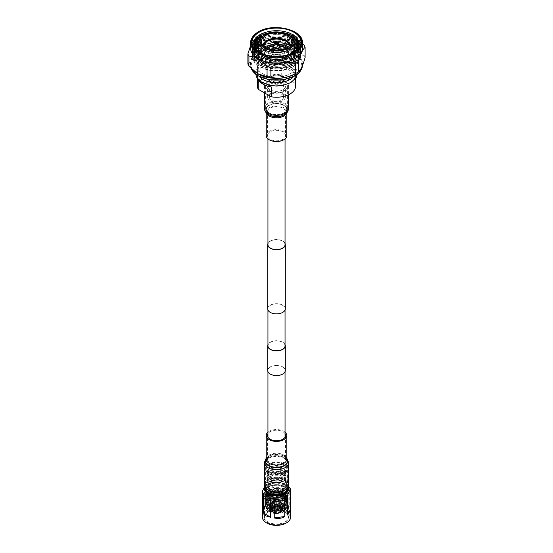 <?xml version="1.0" encoding="UTF-8"?>
<svg xmlns="http://www.w3.org/2000/svg" width="553" height="553" viewBox="0 0 553 553"><rect width="100%" height="100%" fill="white"/><g stroke="black" fill="none" stroke-linecap="round" stroke-linejoin="round"><path stroke-width="0.41" stroke-dasharray="2.77 2.07" d="M270.452 373.98A8.551 4.936 0 0 0 279.77 375.052A8.551 4.936 0 0 0 285.051 370.489A8.551 4.936 0 0 0 282.548 366.992A8.551 4.936 0 0 0 273.23 365.927A8.551 4.936 0 0 0 267.949 370.489A8.551 4.936 0 0 0 270.452 373.98M270.452 477.612A8.551 4.936 0 0 0 279.77 478.684A8.551 4.936 0 0 0 285.051 474.121A8.551 4.936 0 0 0 282.548 470.631A8.551 4.936 0 0 0 273.23 469.559A8.551 4.936 0 0 0 267.949 474.121A8.551 4.936 0 0 0 270.452 477.612M285.3 370.489A8.8 5.081 0 0 0 282.721 366.895A8.8 5.081 0 0 0 273.134 365.789A8.8 5.081 0 0 0 267.7 370.489M285.051 344.609A8.8 5.081 0 0 0 282.721 342.217A8.8 5.081 0 0 0 274.122 340.918A8.8 5.081 0 0 0 267.949 344.609M270.452 312.293A8.551 4.936 0 0 0 279.77 313.357A8.551 4.936 0 0 0 285.051 308.795A8.551 4.936 0 0 0 282.548 305.304A8.551 4.936 0 0 0 273.23 304.233A8.551 4.936 0 0 0 267.949 308.795A8.551 4.936 0 0 0 270.452 312.293M285.051 345.812A8.551 4.936 0 0 0 282.548 342.321A8.551 4.936 0 0 0 273.23 341.249A8.551 4.936 0 0 0 267.949 345.812M285.051 243.444A8.8 5.081 0 0 0 282.721 241.046A8.8 5.081 0 0 0 274.122 239.746A8.8 5.081 0 0 0 267.949 243.444M285.3 308.795A8.8 5.081 0 0 0 282.721 305.208A8.8 5.081 0 0 0 273.134 304.102A8.8 5.081 0 0 0 267.7 308.795M270.452 82.812A8.551 4.936 0 0 0 279.77 83.876A8.551 4.936 0 0 0 285.051 79.321A8.551 4.936 0 0 0 282.548 75.823A8.551 4.936 0 0 0 273.23 74.759A8.551 4.936 0 0 0 267.949 79.321A8.551 4.936 0 0 0 270.452 82.812M285.051 244.64A8.551 4.936 0 0 0 282.548 241.149A8.551 4.936 0 0 0 273.23 240.078A8.551 4.936 0 0 0 267.949 244.64M285.051 433.739A9.069 5.233 0 0 0 280.468 430.773A9.069 5.233 0 0 0 267.949 433.739M281.263 479.181A10.88 6.283 0 0 0 265.62 484.829A10.88 6.283 0 0 0 271.737 490.476A10.88 6.283 0 0 0 287.38 484.829A10.88 6.283 0 0 0 281.263 479.181M285.051 432.19A10.272 5.931 0 0 0 280.993 430.144A10.272 5.931 0 0 0 267.949 432.19M288.59 484.829A12.09 6.982 0 0 0 281.788 478.552A12.09 6.982 0 0 0 264.41 484.829M283.82 490.255A10.348 5.979 180 0 1 286.848 494.479A10.348 5.979 180 0 1 280.461 500.002A10.348 5.979 180 0 1 269.18 498.709A10.348 5.979 180 0 1 266.152 494.479A10.348 5.979 180 0 1 272.539 488.963A10.348 5.979 180 0 1 283.82 490.255M269.18 498.944A10.348 5.979 0 0 0 280.461 500.237A10.348 5.979 0 0 0 286.848 494.721A10.348 5.979 0 0 0 283.82 490.49A10.348 5.979 0 0 0 272.539 489.198A10.348 5.979 0 0 0 266.152 494.721A10.348 5.979 0 0 0 269.18 498.944M270.493 498.184A8.495 4.908 0 0 0 282.507 498.184A8.495 4.908 0 0 0 282.507 491.251A8.495 4.908 0 0 0 270.493 491.251A8.495 4.908 0 0 0 270.493 498.184M283.509 493.601A7.542 4.355 180 0 1 280.648 498.854A7.542 4.355 180 0 1 271.164 498.294A7.542 4.355 180 0 1 269.491 496.822A7.542 4.355 180 0 1 272.353 491.576A7.542 4.355 180 0 1 281.836 492.135A7.542 4.355 180 0 1 283.509 493.601M269.65 498.723A7.376 4.258 0 0 0 271.281 500.161A7.376 4.258 0 0 0 279.32 501.08A7.376 4.258 0 0 0 283.876 497.147A7.376 4.258 0 0 0 283.35 495.571A7.376 4.258 0 0 0 281.719 494.133A7.376 4.258 0 0 0 273.68 493.214A7.376 4.258 0 0 0 269.124 497.147A7.376 4.258 0 0 0 269.65 498.723M281.719 494.23A7.376 4.258 0 0 0 273.68 493.311A7.376 4.258 0 0 0 269.124 497.244A7.376 4.258 0 0 0 271.281 500.258A7.376 4.258 0 0 0 279.32 501.177A7.376 4.258 0 0 0 283.876 497.244A7.376 4.258 0 0 0 281.719 494.23M270.528 500.693A8.447 4.88 0 0 0 279.735 501.751A8.447 4.88 0 0 0 284.947 497.244A8.447 4.88 0 0 0 282.472 493.794A8.447 4.88 0 0 0 273.265 492.737A8.447 4.88 0 0 0 268.053 497.244A8.447 4.88 0 0 0 270.528 500.693M270.528 510.405A8.447 4.88 0 0 0 279.735 511.463A8.447 4.88 0 0 0 284.947 506.956A8.447 4.88 0 0 0 282.472 503.507A8.447 4.88 0 0 0 273.265 502.456A8.447 4.88 0 0 0 268.053 506.956A8.447 4.88 0 0 0 270.528 510.405M271.62 509.776A6.899 3.982 0 0 0 279.141 510.64A6.899 3.982 0 0 0 283.399 506.956A6.899 3.982 0 0 0 281.38 504.142A6.899 3.982 0 0 0 273.859 503.278A6.899 3.982 0 0 0 269.601 506.956A6.899 3.982 0 0 0 271.62 509.776M281.38 502.594A6.899 3.982 180 0 1 283.399 505.414A6.899 3.982 180 0 1 279.141 509.092A6.899 3.982 180 0 1 271.62 508.228A6.899 3.982 180 0 1 269.601 505.414A6.899 3.982 180 0 1 273.859 501.73A6.899 3.982 180 0 1 281.38 502.594M280.295 502.947A5.71 3.297 180 0 1 280.717 503.189L281.221 502.898A6.422 3.712 180 0 1 282.915 505.214L282.203 505.221A5.71 3.297 180 0 1 282.21 505.414A5.71 3.297 180 0 1 282.203 505.56L282.922 505.56A6.422 3.712 180 0 1 281.277 507.889L280.765 507.606A5.71 3.297 180 0 1 280.35 507.848L280.855 508.138A6.422 3.712 180 0 1 276.839 509.113L276.832 508.705A5.71 3.297 180 0 1 276.237 508.705L276.244 509.119A6.422 3.712 180 0 1 272.2 508.166L272.705 507.875A5.71 3.297 180 0 1 272.283 507.633L271.779 507.93A6.422 3.712 180 0 1 270.085 505.608L270.797 505.601A5.71 3.297 180 0 1 270.79 505.414A5.71 3.297 180 0 1 270.797 505.262L270.078 505.262A6.422 3.712 180 0 1 271.723 502.933L272.235 503.223A5.71 3.297 180 0 1 272.65 502.974L272.145 502.684A6.422 3.712 180 0 1 276.161 501.709L276.168 502.117A5.71 3.297 180 0 1 276.763 502.117L276.756 501.702A6.422 3.712 180 0 1 280.8 502.656L280.295 502.947L280.295 507.212A5.71 3.297 0 0 0 277.419 506.424A5.71 3.297 180 0 0 276.763 506.382L276.763 502.117M281.221 502.898L281.055 507.454L280.717 503.189M282.203 505.221L282.438 509.679A5.952 3.436 180 0 0 280.883 507.55L280.717 507.454A5.71 3.297 180 0 1 282.203 509.486L282.68 509.679L283.053 508.504L282.915 505.214M282.922 505.56L282.68 510.025L282.203 509.831L282.203 505.56M282.203 509.831A5.71 3.297 180 0 1 280.765 511.871L281.214 512.209L283.053 508.843A6.56 3.788 180 0 1 281.373 511.235L281.277 507.889M280.765 507.606L280.765 511.871M280.855 508.138L280.952 511.477L280.516 512.403L280.35 507.848M280.35 512.113A5.71 3.297 180 0 1 276.832 512.97L276.839 509.113M276.832 508.705L276.832 512.97M276.244 509.119L276.237 508.705M276.237 512.97A5.71 3.297 180 0 1 275.581 512.935A5.71 3.297 0 0 1 272.705 512.14L272.297 512.507L274.44 513.239A6.187 3.574 180 0 1 272.373 512.534L272.2 508.166M277.419 507.004A5.71 3.297 180 0 1 282.21 510.26A5.71 3.297 180 0 1 275.581 513.516A5.71 3.297 180 0 1 270.79 510.26A5.71 3.297 180 0 1 277.419 507.004M276.756 501.702L276.763 506.444A5.952 3.436 180 0 1 280.461 507.308L280.8 502.656M276.756 504.751A6.422 3.712 180 0 1 280.8 505.698M270.797 505.601L270.562 510.066L269.947 508.891L270.085 505.608M270.078 505.262L270.32 509.721L270.797 509.527L270.797 505.262M272.235 503.223L272.062 507.585A5.952 3.436 180 0 0 270.555 509.721L270.797 509.527A5.71 3.297 180 0 1 272.235 507.488L271.627 506.161L271.723 502.933M272.145 502.684L272.311 507.246L272.65 502.974M276.168 502.117L276.161 506.444A5.952 3.436 180 0 0 272.484 507.343L272.65 507.246A5.71 3.297 180 0 1 276.168 506.389L276.161 501.709M272.705 507.875L272.705 512.14M271.779 507.93L271.682 511.269L272.117 512.196L272.283 507.633M272.283 511.898A5.71 3.297 180 0 1 270.797 509.873M272.145 505.732A6.422 3.712 180 0 1 276.161 504.751M270.078 508.304A6.422 3.712 180 0 1 270.403 507.281A6.422 3.712 180 0 1 271.723 505.974M270.403 507.281L270.279 507.495A6.56 3.788 180 0 0 269.947 508.553L270.279 507.495A6.56 3.788 180 0 1 271.627 506.161M270.32 510.066A6.187 3.574 180 0 0 271.945 512.292L269.947 508.891A6.56 3.788 180 0 0 271.682 511.269M271.779 510.972A6.422 3.712 180 0 1 270.085 508.649M276.244 512.161A6.422 3.712 180 0 1 272.2 511.214M280.855 511.179A6.422 3.712 180 0 1 276.839 512.161M278.56 513.239L280.689 512.5A6.187 3.574 180 0 1 278.56 513.239A6.187 3.574 180 0 1 276.839 513.44M282.68 510.025A6.187 3.574 180 0 1 281.104 512.258L281.373 511.235M282.922 508.601A6.422 3.712 180 0 1 281.277 510.937M281.221 505.94A6.422 3.712 180 0 1 282.597 507.281L283.053 508.504A6.56 3.788 180 0 0 282.721 507.495A6.56 3.788 180 0 0 281.318 506.126M282.597 507.281A6.422 3.712 180 0 1 282.915 508.262M277.171 507.889A4.161 2.406 180 0 1 280.661 510.26A4.161 2.406 180 0 1 275.829 512.631A4.161 2.406 180 0 1 272.339 510.26A4.161 2.406 180 0 1 277.171 507.889M276.756 506.306A6.187 3.574 180 0 1 280.627 507.212M272.311 507.246A6.187 3.574 180 0 1 276.161 506.306M270.32 509.721A6.187 3.574 180 0 1 271.896 507.488M276.244 513.44A6.187 3.574 180 0 1 274.44 513.239M281.055 507.454A6.187 3.574 180 0 1 282.68 509.679M277.171 503.126A4.161 2.406 180 0 1 280.661 505.504A4.161 2.406 180 0 1 275.829 507.875A4.161 2.406 180 0 1 272.339 505.504A4.161 2.406 180 0 1 277.171 503.126M276.825 504.35A2.025 1.168 180 0 1 278.525 505.504A2.025 1.168 180 0 1 276.175 506.652A2.025 1.168 180 0 1 274.475 505.504A2.025 1.168 180 0 1 276.825 504.35M276.825 504.26A2.025 1.168 180 0 1 278.525 505.414A2.025 1.168 180 0 1 276.175 506.562A2.025 1.168 180 0 1 274.475 505.414A2.025 1.168 180 0 1 276.825 504.26M277.281 504.93A1.141 0.657 180 0 1 277.641 505.414A1.141 0.657 180 0 1 276.956 506.016A1.141 0.657 180 0 1 275.719 505.891A1.141 0.657 180 0 1 275.359 505.414A1.141 0.657 180 0 1 276.044 504.806A1.141 0.657 180 0 1 277.281 504.93M276.88 509.437L277.012 509.804L275.988 509.804L276.88 509.437M284.297 490.241A10.707 6.18 180 0 1 287.207 494.479A10.707 6.18 180 0 1 280.447 500.23A10.707 6.18 180 0 1 268.703 498.716A10.707 6.18 180 0 1 265.793 494.479A10.707 6.18 180 0 1 272.553 488.734A10.707 6.18 180 0 1 284.297 490.241M284.297 490.283A10.707 6.18 180 0 1 287.207 494.52A10.707 6.18 180 0 1 280.447 500.271A10.707 6.18 180 0 1 268.703 498.765A10.707 6.18 180 0 1 265.793 494.52A10.707 6.18 180 0 1 272.553 488.776A10.707 6.18 180 0 1 284.297 490.283M285.597 489.578A12.491 7.21 180 0 1 288.991 494.52A12.491 7.21 180 0 1 281.111 501.225A12.491 7.21 180 0 1 267.403 499.47A12.491 7.21 180 0 1 264.009 494.52A12.491 7.21 180 0 1 271.889 487.822A12.491 7.21 180 0 1 285.597 489.578M285.597 491.907A12.491 7.21 180 0 1 288.991 496.857A12.491 7.21 180 0 1 285.334 501.958A12.491 7.21 180 0 1 267.666 501.958A12.491 7.21 180 0 1 267.403 501.799A12.491 7.21 180 0 1 264.009 496.857A12.491 7.21 180 0 1 271.889 490.152A12.491 7.21 180 0 1 285.597 491.907M284.512 493.711A11.005 6.353 180 0 1 287.505 498.066A11.005 6.353 180 0 1 284.283 502.559A11.005 6.353 180 0 1 268.717 502.559A11.005 6.353 180 0 1 268.488 502.428A11.005 6.353 180 0 1 265.495 498.066A11.005 6.353 180 0 1 272.442 492.163A11.005 6.353 180 0 1 284.512 493.711M284.512 493.877A11.005 6.353 180 0 1 287.505 498.232A11.005 6.353 180 0 1 280.558 504.142A11.005 6.353 180 0 1 268.488 502.594A11.005 6.353 180 0 1 265.495 498.232A11.005 6.353 180 0 1 272.442 492.329A11.005 6.353 180 0 1 284.512 493.877M284.989 493.926A11.661 6.733 180 0 1 284.491 503.444A11.661 6.733 180 0 1 268.011 503.161A11.661 6.733 180 0 1 268.509 493.642A11.661 6.733 180 0 1 284.989 493.926M268.488 503.209A11.005 6.353 0 0 0 280.558 504.758A11.005 6.353 0 0 0 287.505 498.854A11.005 6.353 0 0 0 284.512 494.493A11.005 6.353 0 0 0 272.442 492.944A11.005 6.353 0 0 0 265.495 498.854A11.005 6.353 0 0 0 268.488 503.209M284.512 495.239A11.005 6.353 180 0 1 287.505 499.594A11.005 6.353 180 0 1 280.558 505.504A11.005 6.353 180 0 1 268.488 503.949A11.005 6.353 180 0 1 265.495 499.594A11.005 6.353 180 0 1 272.442 493.691A11.005 6.353 180 0 1 284.512 495.239M284.989 495.288A11.661 6.733 180 0 1 284.491 504.806A11.661 6.733 180 0 1 268.011 504.516A11.661 6.733 180 0 1 268.509 495.004A11.661 6.733 180 0 1 284.989 495.288M268.488 504.571A11.005 6.353 0 0 0 280.558 506.119A11.005 6.353 0 0 0 287.505 500.209A11.005 6.353 0 0 0 284.512 495.854A11.005 6.353 0 0 0 272.442 494.306A11.005 6.353 0 0 0 265.495 500.209A11.005 6.353 0 0 0 268.488 504.571M284.512 496.601A11.005 6.353 180 0 1 287.505 500.956A11.005 6.353 180 0 1 280.558 506.859A11.005 6.353 180 0 1 268.488 505.311A11.005 6.353 180 0 1 265.495 500.956A11.005 6.353 180 0 1 272.442 495.046A11.005 6.353 180 0 1 284.512 496.601M284.989 496.649A11.661 6.733 180 0 1 284.491 506.161A11.661 6.733 180 0 1 268.011 505.877A11.661 6.733 180 0 1 268.509 496.366A11.661 6.733 180 0 1 284.989 496.649M268.488 505.926A11.005 6.353 0 0 0 280.558 507.481A11.005 6.353 0 0 0 287.505 501.571A11.005 6.353 0 0 0 284.512 497.216A11.005 6.353 0 0 0 272.442 495.668A11.005 6.353 0 0 0 265.495 501.571A11.005 6.353 0 0 0 268.488 505.926M284.512 497.956A11.005 6.353 180 0 1 287.505 502.318A11.005 6.353 180 0 1 280.558 508.221A11.005 6.353 180 0 1 268.488 506.672A11.005 6.353 180 0 1 265.495 502.318A11.005 6.353 180 0 1 272.442 496.407A11.005 6.353 180 0 1 284.512 497.956M284.989 498.011A11.661 6.733 180 0 1 284.491 507.523A11.661 6.733 180 0 1 268.011 507.239A11.661 6.733 180 0 1 268.509 497.721A11.661 6.733 180 0 1 284.989 498.011M268.488 507.288A11.005 6.353 0 0 0 280.558 508.836A11.005 6.353 0 0 0 287.505 502.933A11.005 6.353 0 0 0 284.512 498.578A11.005 6.353 0 0 0 272.442 497.029A11.005 6.353 0 0 0 265.495 502.933A11.005 6.353 0 0 0 268.488 507.288M284.512 499.318A11.005 6.353 180 0 1 287.505 503.672A11.005 6.353 180 0 1 280.558 509.583A11.005 6.353 180 0 1 268.488 508.034A11.005 6.353 180 0 1 265.495 503.672A11.005 6.353 180 0 1 272.442 497.769A11.005 6.353 180 0 1 284.512 499.318M284.989 499.366A11.661 6.733 180 0 1 284.491 508.884A11.661 6.733 180 0 1 268.011 508.601A11.661 6.733 180 0 1 268.509 499.083A11.661 6.733 180 0 1 284.989 499.366M268.488 508.649A11.005 6.353 0 0 0 280.558 510.198A11.005 6.353 0 0 0 287.505 504.295A11.005 6.353 0 0 0 284.512 499.933A11.005 6.353 0 0 0 272.442 498.384A11.005 6.353 0 0 0 265.495 504.295A11.005 6.353 0 0 0 268.488 508.649M284.512 500.679A11.005 6.353 180 0 1 287.505 505.034A11.005 6.353 180 0 1 280.558 510.944A11.005 6.353 180 0 1 268.488 509.389A11.005 6.353 180 0 1 265.495 505.034A11.005 6.353 180 0 1 272.442 499.131A11.005 6.353 180 0 1 284.512 500.679M284.989 500.728A11.661 6.733 180 0 1 284.491 510.246A11.661 6.733 180 0 1 268.011 509.956A11.661 6.733 180 0 1 268.509 500.444A11.661 6.733 180 0 1 284.989 500.728M268.488 510.011A11.005 6.353 0 0 0 280.558 511.56A11.005 6.353 0 0 0 287.505 505.649A11.005 6.353 0 0 0 284.512 501.295A11.005 6.353 0 0 0 272.442 499.746A11.005 6.353 0 0 0 265.495 505.649A11.005 6.353 0 0 0 268.488 510.011M284.512 501.391A11.005 6.353 180 0 1 287.505 505.746A11.005 6.353 180 0 1 280.558 511.649A11.005 6.353 180 0 1 268.488 510.101A11.005 6.353 180 0 1 265.495 505.746A11.005 6.353 180 0 1 268.717 501.253A11.005 6.353 180 0 1 284.283 501.253A11.005 6.353 180 0 1 284.512 501.391M285.251 501.813A12.014 6.94 180 0 1 288.514 506.569A12.014 6.94 180 0 1 280.931 513.018A12.014 6.94 180 0 1 267.749 511.325A12.014 6.94 180 0 1 264.486 506.569A12.014 6.94 180 0 1 268.005 501.661A12.014 6.94 180 0 1 284.995 501.661A12.014 6.94 180 0 1 285.251 501.813M285.251 512.306A12.014 6.94 180 0 1 288.514 517.062A12.014 6.94 180 0 1 280.931 523.511A12.014 6.94 180 0 1 267.749 521.818A12.014 6.94 180 0 1 264.486 517.062A12.014 6.94 180 0 1 268.005 512.154A12.014 6.94 180 0 1 284.995 512.154A12.014 6.94 180 0 1 285.251 512.306M267.403 522.398A12.491 7.21 0 0 0 285.065 522.703A12.491 7.21 0 0 0 285.597 512.507A12.491 7.21 0 0 0 285.334 512.348A12.491 7.21 0 0 0 267.666 512.348A12.491 7.21 0 0 0 267.403 522.398M266.657 522.938A13.68 7.901 180 0 1 266.539 522.868A13.68 7.901 180 0 1 267.12 511.698A13.68 7.901 180 0 1 286.461 512.037A13.68 7.901 180 0 1 286.343 522.938M290.657 517.062A14.157 8.177 0 0 0 286.807 511.456A14.157 8.177 0 0 0 271.281 509.465A14.157 8.177 0 0 0 262.343 517.062M264.687 486.301L265.516 485.382L265.516 504.716L262.412 509.444M265.516 485.382A14.157 8.177 180 0 1 266.491 484.76A14.157 8.177 180 0 1 268.233 483.903C271.744 482.271 275.249 481.794 278.747 482.472L278.747 501.799L268.233 503.237L268.233 483.903M278.747 482.472A14.157 8.177 180 0 1 282.327 483.087L286.025 484.483L288.334 486.246M289.731 487.628L289.731 506.963L282.327 502.421L282.327 483.087M265.516 504.716L262.412 510.689M289.731 506.963L282.327 502.421M264.908 486.813A12.138 7.009 180 0 1 267.922 483.937A12.138 7.009 180 0 1 285.078 483.937L286.025 484.483M278.747 501.799L268.233 503.237M285.078 483.937A12.138 7.009 180 0 1 285.334 484.082A12.138 7.009 180 0 1 288.092 486.813M265.502 487.725A11.184 6.456 180 0 1 273.334 482.693A11.184 6.456 180 0 1 284.643 484.463A11.184 6.456 180 0 1 287.498 487.725M265.813 489.675A10.707 6.18 180 0 1 265.793 489.281A10.707 6.18 180 0 1 272.553 483.529A10.707 6.18 180 0 1 284.297 485.036A10.707 6.18 180 0 1 287.207 489.281A10.707 6.18 180 0 1 287.187 489.675M284.235 493.553A10.707 6.18 180 0 1 284.069 493.649A10.707 6.18 180 0 1 268.931 493.649A10.707 6.18 180 0 1 268.765 493.553M265.91 489.91A10.707 6.18 180 0 1 268.931 486.46A10.707 6.18 180 0 1 284.069 486.46A10.707 6.18 180 0 1 284.297 486.592A10.707 6.18 180 0 1 287.09 489.91M287.125 490.055A10.707 6.18 180 0 1 287.207 490.829A10.707 6.18 180 0 1 280.447 496.58A10.707 6.18 180 0 1 268.703 495.073A10.707 6.18 180 0 1 265.793 490.829A10.707 6.18 180 0 1 265.875 490.055M268.53 495.357A10.949 6.318 0 0 0 284.007 495.626A10.949 6.318 0 0 0 284.47 486.695A10.949 6.318 0 0 0 284.242 486.557A10.949 6.318 0 0 0 268.758 486.557A10.949 6.318 0 0 0 268.53 495.357M283.82 486.799A10.348 5.979 0 0 0 272.539 485.506A10.348 5.979 0 0 0 266.152 491.029A10.348 5.979 0 0 0 269.18 495.253A10.348 5.979 0 0 0 280.461 496.546A10.348 5.979 0 0 0 286.848 491.029A10.348 5.979 0 0 0 283.82 486.799M283.82 484.082A10.348 5.979 0 0 0 272.539 482.783A10.348 5.979 0 0 0 266.152 488.306A10.348 5.979 0 0 0 269.18 492.529A10.348 5.979 0 0 0 280.461 493.829A10.348 5.979 0 0 0 286.848 488.306A10.348 5.979 0 0 0 283.82 484.082M287.449 488.306A10.949 6.318 0 0 0 284.242 483.84A10.949 6.318 0 0 0 272.311 482.465A10.949 6.318 0 0 0 265.551 488.306M286.475 488.769A10.949 6.318 0 0 0 287.449 486.17A10.949 6.318 0 0 0 284.242 481.698A10.949 6.318 0 0 0 272.311 480.329A10.949 6.318 0 0 0 265.551 486.17A10.949 6.318 0 0 0 266.525 488.769M284.539 490.041A10.472 6.042 0 0 0 286.972 486.17A10.472 6.042 0 0 0 283.903 481.898A10.472 6.042 0 0 0 272.491 480.585A10.472 6.042 0 0 0 266.028 486.17A10.472 6.042 0 0 0 268.461 490.041M283.903 479.368A10.472 6.042 0 0 0 272.491 478.062A10.472 6.042 0 0 0 266.028 483.64A10.472 6.042 0 0 0 269.097 487.919A10.472 6.042 0 0 0 280.509 489.225A10.472 6.042 0 0 0 286.972 483.64A10.472 6.042 0 0 0 283.903 479.368M268.17 488.451A11.779 6.802 0 0 0 281.007 489.923A11.779 6.802 0 0 0 288.279 483.64A11.779 6.802 0 0 0 284.83 478.836A11.779 6.802 0 0 0 271.993 477.363A11.779 6.802 0 0 0 264.721 483.64A11.779 6.802 0 0 0 268.17 488.451M284.83 475.532A11.779 6.802 0 0 0 271.993 474.059A11.779 6.802 0 0 0 264.721 480.343A11.779 6.802 0 0 0 268.17 485.147A11.779 6.802 0 0 0 281.007 486.626A11.779 6.802 0 0 0 288.279 480.343A11.779 6.802 0 0 0 284.83 475.532M269.94 484.131A9.283 5.357 0 0 0 280.053 485.292A9.283 5.357 0 0 0 285.783 480.343A9.283 5.357 0 0 0 283.06 476.555A9.283 5.357 0 0 0 272.947 475.393A9.283 5.357 0 0 0 267.217 480.343A9.283 5.357 0 0 0 269.94 484.131M283.06 473.638A9.283 5.357 0 0 0 272.947 472.476A9.283 5.357 0 0 0 267.217 477.426A9.283 5.357 0 0 0 269.94 481.214A9.283 5.357 0 0 0 280.053 482.375A9.283 5.357 0 0 0 285.783 477.426A9.283 5.357 0 0 0 283.06 473.638M269.767 481.31A9.519 5.495 0 0 0 280.143 482.506A9.519 5.495 0 0 0 286.019 477.426A9.519 5.495 0 0 0 283.233 473.541A9.519 5.495 0 0 0 272.857 472.352A9.519 5.495 0 0 0 266.981 477.426A9.519 5.495 0 0 0 269.767 481.31M283.233 472.96A9.519 5.495 0 0 0 272.857 471.764A9.519 5.495 0 0 0 266.981 476.845A9.519 5.495 0 0 0 269.767 480.73A9.519 5.495 0 0 0 280.143 481.919A9.519 5.495 0 0 0 286.019 476.845A9.519 5.495 0 0 0 283.233 472.96M271.198 479.9A7.493 4.327 0 0 0 279.369 480.84A7.493 4.327 0 0 0 283.993 476.845A7.493 4.327 0 0 0 281.802 473.783A7.493 4.327 0 0 0 273.631 472.843A7.493 4.327 0 0 0 269.007 476.845A7.493 4.327 0 0 0 271.198 479.9M281.802 472.227A7.493 4.327 0 0 0 273.631 471.287A7.493 4.327 0 0 0 269.007 475.29A7.493 4.327 0 0 0 271.198 478.352A7.493 4.327 0 0 0 279.369 479.285A7.493 4.327 0 0 0 283.993 475.29A7.493 4.327 0 0 0 281.802 472.227M269.767 479.175A9.519 5.495 0 0 0 280.143 480.363A9.519 5.495 0 0 0 286.019 475.29A9.519 5.495 0 0 0 283.233 471.405A9.519 5.495 0 0 0 272.857 470.209A9.519 5.495 0 0 0 266.981 475.29A9.519 5.495 0 0 0 269.767 479.175M283.233 468.294A9.519 5.495 0 0 0 272.857 467.105A9.519 5.495 0 0 0 266.981 472.179A9.519 5.495 0 0 0 267.217 473.396A9.519 5.495 0 0 0 269.767 476.064A9.519 5.495 0 0 0 279.141 477.46A9.519 5.495 0 0 0 285.783 473.396A9.519 5.495 0 0 0 286.019 472.179A9.519 5.495 0 0 0 283.233 468.294M284.069 464.7A10.707 6.18 0 0 0 272.401 463.359A10.707 6.18 0 0 0 265.793 469.068A10.707 6.18 0 0 0 266.055 470.437A10.707 6.18 0 0 0 268.931 473.444A10.707 6.18 0 0 0 279.472 475.013A10.707 6.18 0 0 0 286.945 470.437A10.707 6.18 0 0 0 287.207 469.068A10.707 6.18 0 0 0 284.069 464.7M284.069 463.725A10.707 6.18 0 0 0 272.401 462.391A10.707 6.18 0 0 0 265.793 468.101A10.707 6.18 0 0 0 268.931 472.469A10.707 6.18 0 0 0 280.599 473.81A10.707 6.18 0 0 0 287.207 468.101A10.707 6.18 0 0 0 284.069 463.725M269.518 472.131A9.878 5.703 0 0 0 284.394 471.529A9.878 5.703 0 0 0 283.482 464.071A9.878 5.703 0 0 0 270.023 463.794A9.878 5.703 0 0 0 268.606 471.529A9.878 5.703 0 0 0 269.518 472.131M270.949 473.25A7.853 4.535 0 0 0 282.777 472.767A7.853 4.535 0 0 0 284.353 470.043A7.853 4.535 0 0 0 282.051 466.836A7.853 4.535 0 0 0 273.493 465.854A7.853 4.535 0 0 0 268.647 470.043A7.853 4.535 0 0 0 270.223 472.767A7.853 4.535 0 0 0 270.949 473.25M270.949 477.329A7.853 4.535 0 0 0 279.507 478.31A7.853 4.535 0 0 0 284.353 474.121A7.853 4.535 0 0 0 282.051 470.914A7.853 4.535 0 0 0 273.493 469.932A7.853 4.535 0 0 0 268.647 474.121A7.853 4.535 0 0 0 270.949 477.329M285.555 135.326A9.069 5.233 180 0 1 285.569 135.582A9.069 5.233 180 0 1 276.721 140.815A9.069 5.233 180 0 1 267.445 135.844A9.069 5.233 180 0 1 267.431 135.582A9.069 5.233 180 0 1 276.279 130.349A9.069 5.233 180 0 1 285.555 135.326M287.366 85.922A10.88 6.283 180 0 1 287.38 86.233A10.88 6.283 180 0 1 276.77 92.51A10.88 6.283 180 0 1 265.634 86.544A10.88 6.283 180 0 1 265.62 86.233A10.88 6.283 180 0 1 276.23 79.957A10.88 6.283 180 0 1 287.366 85.922M266.228 135.582A10.272 5.931 180 0 1 276.244 129.651A10.272 5.931 180 0 1 286.765 135.291M264.424 86.579A12.09 6.982 180 0 1 264.41 86.233A12.09 6.982 180 0 1 276.203 79.259A12.09 6.982 180 0 1 288.576 85.888A12.09 6.982 180 0 1 288.59 86.233A12.09 6.982 180 0 1 276.797 93.208A12.09 6.982 180 0 1 264.424 86.579M271.454 94.169A7.134 4.12 180 0 1 279.23 93.277A7.134 4.12 180 0 1 283.634 97.086A7.134 4.12 180 0 1 281.546 99.996A7.134 4.12 180 0 1 273.77 100.888A7.134 4.12 180 0 1 269.366 97.086A7.134 4.12 180 0 1 271.454 94.169M271.454 76.404A7.134 4.12 180 0 1 279.23 75.512A7.134 4.12 180 0 1 283.634 79.321A7.134 4.12 180 0 1 281.546 82.231A7.134 4.12 180 0 1 273.77 83.123A7.134 4.12 180 0 1 269.366 79.321A7.134 4.12 180 0 1 271.454 76.404M270.237 93.471A8.855 5.108 0 0 0 267.645 97.086A8.855 5.108 0 0 0 273.113 101.807A8.855 5.108 0 0 0 282.763 100.694A8.855 5.108 0 0 0 285.355 97.086A8.855 5.108 0 0 0 279.887 92.365A8.855 5.108 0 0 0 270.237 93.471M270.237 82.618A8.855 5.108 0 0 0 267.645 86.233A8.855 5.108 0 0 0 273.113 90.955A8.855 5.108 0 0 0 282.763 89.849A8.855 5.108 0 0 0 285.355 86.233A8.855 5.108 0 0 0 279.887 81.512A8.855 5.108 0 0 0 270.237 82.618M295.558 86.233A19.058 10.998 0 0 0 294.818 83.213L281.733 75.657A19.058 10.998 0 0 0 263.028 78.457A19.058 10.998 0 0 0 257.442 86.233M263.028 66.92A19.058 10.998 0 0 0 257.442 74.696A19.058 10.998 0 0 0 269.207 84.865A19.058 10.998 0 0 0 289.972 82.48A19.058 10.998 0 0 0 295.558 74.696A19.058 10.998 0 0 0 283.793 64.535A19.058 10.998 0 0 0 263.028 66.92M293.56 76.639A19.058 10.998 0 0 0 295.558 71.738A19.058 10.998 0 0 0 283.793 61.577A19.058 10.998 0 0 0 263.028 63.961A19.058 10.998 0 0 0 257.442 71.738A19.058 10.998 0 0 0 259.44 76.639M263.028 58.335A19.058 10.998 0 0 0 257.442 66.118A19.058 10.998 0 0 0 261.68 73.031A19.058 10.998 0 0 0 289.972 73.895A19.058 10.998 0 0 0 291.32 73.031A19.058 10.998 0 0 0 295.558 66.118A19.058 10.998 0 0 0 283.793 55.95A19.058 10.998 0 0 0 263.028 58.335M262.716 57.761A19.486 11.254 0 0 0 261.341 72.789A19.486 11.254 0 0 0 290.284 73.673A19.486 11.254 0 0 0 291.659 72.789A19.486 11.254 0 0 0 289.53 57.353A19.486 11.254 0 0 0 262.716 57.761M258.652 55.411A25.244 14.572 0 0 0 258.652 76.024A25.244 14.572 0 0 0 294.348 76.024A25.244 14.572 0 0 0 294.348 55.411A25.244 14.572 0 0 0 258.652 55.411M302.436 65.627A25.95 14.979 0 0 0 302.45 65.143A25.95 14.979 0 0 0 286.433 51.298A25.95 14.979 0 0 0 258.154 54.547A25.95 14.979 0 0 0 250.55 65.143A25.95 14.979 0 0 0 250.661 66.519A25.95 14.979 0 0 0 251.269 68.641M295.15 73.826A25.95 14.979 0 0 0 302.45 63.408A25.95 14.979 0 0 0 286.433 49.57A25.95 14.979 0 0 0 258.154 52.818A25.95 14.979 0 0 0 250.55 63.408A25.95 14.979 0 0 0 257.767 73.777M247.896 63.996C250.101 62.482 252.313 57.712 254.539 49.687L254.539 39.581L250.55 45.844M302.45 43.487L295.012 37.528L285.936 34.721A29.15 16.832 0 0 0 282.12 34.134C273.887 32.219 265.62 33.498 257.332 37.963L257.332 48.07A29.15 16.832 0 0 0 255.887 48.851A29.15 16.832 0 0 0 254.539 49.687M257.332 48.07C265.564 50.04 273.832 48.761 282.12 44.24L282.12 34.134M285.936 34.721L285.936 44.828A29.15 16.832 0 0 0 282.12 44.24M285.936 44.828C291.984 51.56 298.032 55.051 304.081 55.307L304.081 45.201M305.104 57.505A29.15 16.832 0 0 0 304.081 55.307M257.332 37.963A29.15 16.832 0 0 0 255.887 38.745L255.887 38.745A29.15 16.832 0 0 0 254.539 39.581M302.45 48.028A25.95 14.979 0 0 0 294.853 37.438A25.95 14.979 0 0 0 258.154 37.438A25.95 14.979 0 0 0 258.147 37.438A25.95 14.979 0 0 0 250.55 48.028M302.429 42.256A25.95 14.979 0 0 0 285.991 28.86A25.95 14.979 0 0 0 258.154 32.205A25.95 14.979 0 0 0 250.571 42.256M259.889 52.604A22.583 13.037 0 0 0 260.532 52.998A22.583 13.037 0 0 0 292.468 52.998L293.809 52.217L292.468 52.998A22.583 13.037 0 0 0 293.111 52.604M293.47 54.235A23.993 13.853 0 0 0 293.47 34.645A23.993 13.853 0 0 0 259.53 34.645A23.993 13.853 0 0 0 259.53 54.235A23.993 13.853 0 0 0 293.47 54.235M253.945 44.44A22.583 13.037 0 0 0 267.327 57.021A22.583 13.037 0 0 0 292.468 54.325A22.583 13.037 0 0 0 299.055 44.44M283.012 32.62A22.583 13.037 0 0 0 269.988 32.62M293.47 55.57A23.993 13.853 0 0 0 293.47 35.973A23.993 13.853 0 0 0 259.53 35.973A23.993 13.853 0 0 0 259.53 55.57A23.993 13.853 0 0 0 293.47 55.57M254.034 45.104A22.583 13.037 0 0 0 266.802 58.21A22.583 13.037 0 0 0 292.468 55.659A22.583 13.037 0 0 0 298.966 45.104M290.94 36.415A22.583 13.037 0 0 0 262.06 36.415M293.47 56.897A23.993 13.853 0 0 0 293.47 37.307A23.993 13.853 0 0 0 259.53 37.307A23.993 13.853 0 0 0 259.53 56.897A23.993 13.853 0 0 0 293.47 56.897M254.186 45.775A22.583 13.037 0 0 0 266.283 59.392A22.583 13.037 0 0 0 292.468 56.987A22.583 13.037 0 0 0 298.814 45.775M293.049 38.897A22.583 13.037 0 0 0 260.532 38.551A22.583 13.037 0 0 0 259.951 38.897M293.47 58.231A23.993 13.853 0 0 0 293.47 38.641A23.993 13.853 0 0 0 259.53 38.641A23.993 13.853 0 0 0 259.53 58.231A23.993 13.853 0 0 0 293.47 58.231M254.394 46.438A22.583 13.037 0 0 0 265.765 60.567A22.583 13.037 0 0 0 292.468 58.321A22.583 13.037 0 0 0 298.606 46.438M293.843 40.749A22.583 13.037 0 0 0 260.532 39.878A22.583 13.037 0 0 0 259.157 40.749M293.47 59.558A23.993 13.853 0 0 0 293.47 39.968A23.993 13.853 0 0 0 259.53 39.968A23.993 13.853 0 0 0 259.53 59.558A23.993 13.853 0 0 0 293.47 59.558M254.663 47.102A22.583 13.037 0 0 0 265.246 61.736A22.583 13.037 0 0 0 292.468 59.648A22.583 13.037 0 0 0 298.337 47.102M294.092 42.256A22.583 13.037 0 0 0 260.532 41.212A22.583 13.037 0 0 0 258.908 42.256M293.47 60.892A23.993 13.853 0 0 0 293.47 41.302A23.993 13.853 0 0 0 259.53 41.302A23.993 13.853 0 0 0 259.53 60.892A23.993 13.853 0 0 0 293.47 60.892M255.002 47.765A22.583 13.037 0 0 0 264.728 62.89A22.583 13.037 0 0 0 292.468 60.982A22.583 13.037 0 0 0 297.998 47.765M294.196 43.659A22.583 13.037 0 0 0 260.532 42.54A22.583 13.037 0 0 0 258.804 43.659M293.47 62.219A23.993 13.853 0 0 0 293.47 42.629A23.993 13.853 0 0 0 259.53 42.629A23.993 13.853 0 0 0 259.53 62.219A23.993 13.853 0 0 0 293.47 62.219M255.41 48.436A22.583 13.037 0 0 0 264.21 64.03A22.583 13.037 0 0 0 292.468 62.309A22.583 13.037 0 0 0 297.59 48.436M294.3 45.063A22.583 13.037 0 0 0 260.532 43.874A22.583 13.037 0 0 0 258.7 45.063M293.47 63.554A23.993 13.853 0 0 0 293.47 43.964A23.993 13.853 0 0 0 259.53 43.964A23.993 13.853 0 0 0 259.53 63.554A23.993 13.853 0 0 0 293.47 63.554M255.887 49.099A22.583 13.037 0 0 0 263.691 65.164A22.583 13.037 0 0 0 292.468 63.643A22.583 13.037 0 0 0 297.113 49.099M294.403 46.473A22.583 13.037 0 0 0 260.532 45.201A22.583 13.037 0 0 0 258.597 46.473M293.47 64.881A23.993 13.853 0 0 0 293.47 45.291A23.993 13.853 0 0 0 259.53 45.291A23.993 13.853 0 0 0 259.53 64.881A23.993 13.853 0 0 0 293.47 64.881M256.44 49.763A22.583 13.037 0 0 0 263.173 66.277A22.583 13.037 0 0 0 292.468 64.971A22.583 13.037 0 0 0 296.56 49.763M294.466 47.855A22.583 13.037 0 0 0 260.532 46.535A22.583 13.037 0 0 0 258.534 47.855M293.47 66.215A23.993 13.853 0 0 0 300.493 56.42A23.993 13.853 0 0 0 285.68 43.618A23.993 13.853 0 0 0 259.53 46.625A23.993 13.853 0 0 0 252.507 56.42A23.993 13.853 0 0 0 267.32 69.215A23.993 13.853 0 0 0 293.47 66.215M293.47 66.56A23.993 13.853 0 0 0 300.493 56.765A23.993 13.853 0 0 0 285.68 43.964A23.993 13.853 0 0 0 259.53 46.97A23.993 13.853 0 0 0 252.507 56.765A23.993 13.853 0 0 0 260.242 66.948A23.993 13.853 0 0 0 292.758 66.948A23.993 13.853 0 0 0 293.47 66.56M257.498 50.821A22.583 13.037 0 0 0 261.196 67.459A22.583 13.037 0 0 0 291.804 67.459A22.583 13.037 0 0 0 292.468 67.093A22.583 13.037 0 0 0 295.502 50.821M294.611 50.081A22.583 13.037 0 0 0 260.532 48.65A22.583 13.037 0 0 0 258.389 50.081M263.795 50.537A17.966 10.376 0 0 0 258.534 57.871A17.966 10.376 0 0 0 269.622 67.459A17.966 10.376 0 0 0 289.205 65.206A17.966 10.376 0 0 0 294.466 57.871A17.966 10.376 0 0 0 283.378 48.284A17.966 10.376 0 0 0 263.795 50.537M263.795 47.123A17.966 10.376 0 0 0 258.534 54.457A17.966 10.376 0 0 0 269.622 64.044A17.966 10.376 0 0 0 289.205 61.791A17.966 10.376 0 0 0 294.466 54.457A17.966 10.376 0 0 0 283.378 44.876A17.966 10.376 0 0 0 263.795 47.123M264.168 47.337A17.447 10.072 0 0 0 264.168 61.577A17.447 10.072 0 0 0 288.832 61.577A17.447 10.072 0 0 0 288.832 47.337A17.447 10.072 0 0 0 264.168 47.337M265.751 46.528A15.201 8.779 0 0 0 261.299 52.735A15.201 8.779 0 0 0 261.507 54.173A15.201 8.779 0 0 0 271.862 61.093A15.201 8.779 0 0 0 287.249 58.936A15.201 8.779 0 0 0 291.493 54.173A15.201 8.779 0 0 0 291.701 52.735A15.201 8.779 0 0 0 282.32 44.627A15.201 8.779 0 0 0 265.751 46.528M265.751 44.841A15.201 8.779 0 0 0 261.299 51.042A15.201 8.779 0 0 0 261.403 52.065A15.201 8.779 0 0 0 271.516 59.337A15.201 8.779 0 0 0 287.249 57.249A15.201 8.779 0 0 0 291.597 52.065A15.201 8.779 0 0 0 291.701 51.042A15.201 8.779 0 0 0 282.32 42.94A15.201 8.779 0 0 0 265.751 44.841M287.94 56.897A16.175 9.339 0 0 0 287.94 43.687A16.175 9.339 0 0 0 265.06 43.687A16.175 9.339 0 0 0 265.06 56.897A16.175 9.339 0 0 0 287.94 56.897M294.466 50.288A17.966 10.376 0 0 0 283.378 40.708A17.966 10.376 0 0 0 263.795 42.954A17.966 10.376 0 0 0 258.534 50.288M258.728 51.823A17.966 10.376 0 0 0 270.866 60.146A17.966 10.376 0 0 0 289.205 57.63A17.966 10.376 0 0 0 294.272 51.823M294.452 47.192A17.966 10.376 0 0 0 283.025 37.963A17.966 10.376 0 0 0 263.795 40.293A17.966 10.376 0 0 0 258.548 47.192M261.624 53.454A17.966 10.376 0 0 0 289.205 54.968A17.966 10.376 0 0 0 291.376 53.454M293.989 41.371A17.592 10.154 0 0 0 282.362 32.869A17.592 10.154 0 0 0 264.064 35.268A17.592 10.154 0 0 0 259.011 41.371M262.841 45.07A13.79 7.963 0 0 0 262.751 46.791A13.79 7.963 0 0 0 262.862 47.351A13.79 7.963 0 0 0 272.187 53.731A13.79 7.963 0 0 0 286.254 51.795A13.79 7.963 0 0 0 290.138 47.351A13.79 7.963 0 0 0 290.249 46.791A13.79 7.963 0 0 0 290.159 45.07M263.097 45.381A13.68 7.901 0 0 0 262.82 46.97A13.68 7.901 0 0 0 262.862 47.586A13.68 7.901 0 0 0 271.765 54.381A13.68 7.901 0 0 0 286.171 52.549A13.68 7.901 0 0 0 290.138 47.586A13.68 7.901 0 0 0 290.18 46.97A13.68 7.901 0 0 0 289.903 45.381M265.744 47.537A13.68 7.901 0 0 0 262.82 52.417A13.68 7.901 0 0 0 271.267 59.717A13.68 7.901 0 0 0 286.171 58.003A13.68 7.901 0 0 0 290.18 52.417A13.68 7.901 0 0 0 287.256 47.537M279.168 44.675A13.68 7.901 0 0 0 273.832 44.675M266.947 48.18A12.048 6.961 0 0 0 264.452 52.417A12.048 6.961 0 0 0 271.889 58.846A12.048 6.961 0 0 0 285.023 57.339A12.048 6.961 0 0 0 288.548 52.417A12.048 6.961 0 0 0 286.053 48.18M279.659 45.705A12.048 6.961 0 0 0 273.341 45.705M267.286 48.332A12.048 6.961 0 0 0 264.452 52.818A12.048 6.961 0 0 0 271.889 59.247A12.048 6.961 0 0 0 285.023 57.74A12.048 6.961 0 0 0 288.548 52.818A12.048 6.961 0 0 0 285.714 48.332M279.853 46.134A12.048 6.961 0 0 0 273.147 46.134M273.887 51.311A3.691 2.129 0 0 0 272.809 52.818A3.691 2.129 0 0 0 275.09 54.788A3.691 2.129 0 0 0 279.113 54.325A3.691 2.129 0 0 0 280.191 52.818A3.691 2.129 0 0 0 277.91 50.848A3.691 2.129 0 0 0 273.887 51.311M280.184 47.717A3.691 2.129 0 0 0 277.806 45.858A3.691 2.129 0 0 0 273.887 46.348A3.691 2.129 0 0 0 272.816 47.717M279.797 46.003A3.422 1.977 0 0 0 274.081 45.125A3.422 1.977 0 0 0 273.203 46.003M278.131 42.567A1.846 1.065 0 0 0 275.194 42.311M281.733 75.657L281.733 65.779A19.058 10.998 0 0 1 294.818 73.335L294.818 83.213M294.818 73.335L281.733 65.779M258.182 79.376L271.267 86.932M272.532 463.905A9.069 5.233 0 0 0 285.569 459.197A9.069 5.233 0 0 0 280.468 454.49A9.069 5.233 0 0 0 267.431 459.197A9.069 5.233 0 0 0 272.532 463.905M280.959 456.253A10.182 5.883 180 0 1 284.235 457.711A10.182 5.883 180 0 1 284.56 465.128A10.182 5.883 180 0 1 272.041 466.822A10.182 5.883 180 0 1 268.765 457.711A10.182 5.883 180 0 1 280.959 456.253M271.737 468.377A10.88 6.283 180 0 1 265.62 462.73A10.88 6.283 180 0 1 281.263 457.082A10.88 6.283 180 0 1 287.38 462.73A10.88 6.283 180 0 1 271.737 468.377M281.048 456.329A10.403 6.007 0 0 0 268.599 457.822A10.403 6.007 0 0 0 271.952 467.133A10.403 6.007 0 0 0 284.733 465.398A10.403 6.007 0 0 0 284.401 457.822A10.403 6.007 0 0 0 281.048 456.329M266.228 458.485A11.074 6.394 180 0 1 268.087 456.709A11.074 6.394 180 0 1 281.346 455.119A11.074 6.394 180 0 1 284.913 456.709A11.074 6.394 180 0 1 286.772 458.485M286.772 458.361A11.288 6.518 0 0 0 285.078 456.819L284.913 456.709C286.592 458.299 287.214 459.121 286.772 459.197A10.272 5.931 0 0 0 280.993 453.861A10.272 5.931 0 0 0 266.228 459.197C265.786 459.121 266.408 458.299 268.087 456.709L267.922 456.819A11.288 6.518 0 0 0 266.228 458.361M286.772 458.278L285.078 456.819A11.288 6.518 0 0 0 281.442 455.202A11.288 6.518 0 0 0 267.922 456.819L266.228 458.278M264.41 462.73A12.09 6.982 180 0 1 281.788 456.46A12.09 6.982 180 0 1 288.59 462.73M282.445 510.025A5.952 3.436 180 0 1 280.938 512.161M280.516 512.403A5.952 3.436 180 0 1 276.839 513.302M276.237 513.302A5.952 3.436 180 0 1 272.539 512.437M276.756 504.917A6.56 3.788 180 0 1 280.889 505.884M272.117 512.196A5.952 3.436 180 0 1 270.562 510.066M272.048 505.919A6.56 3.788 180 0 1 276.161 504.917M276.244 512.479A6.56 3.788 180 0 1 272.111 511.511M280.952 511.477A6.56 3.788 180 0 1 276.839 512.479M277.281 508.11A1.141 0.657 180 0 1 277.641 508.587A1.141 0.657 180 0 1 276.956 509.195A1.141 0.657 180 0 1 275.719 509.071A1.141 0.657 180 0 1 275.359 508.587A1.141 0.657 180 0 1 276.044 507.986A1.141 0.657 180 0 1 277.281 508.11M277.171 508.663A0.982 0.567 180 0 1 277.399 509.306A0.982 0.567 180 0 1 275.829 509.486A0.982 0.567 180 0 1 275.601 509.306A0.982 0.567 180 0 1 275.933 508.615A0.982 0.567 180 0 1 277.171 508.663M267.445 112.121A9.069 5.233 180 0 1 267.431 111.865A9.069 5.233 180 0 1 276.279 106.632A9.069 5.233 180 0 1 285.555 111.609A9.069 5.233 180 0 1 285.569 111.865A9.069 5.233 180 0 1 276.721 117.098A9.069 5.233 180 0 1 267.445 112.121M286.668 109.238A10.182 5.883 0 0 0 275.995 103.653A10.182 5.883 0 0 0 266.332 109.819A10.182 5.883 0 0 0 268.765 113.351A10.182 5.883 0 0 0 284.235 113.351A10.182 5.883 0 0 0 286.668 109.238M265.634 108.644A10.88 6.283 0 0 0 276.77 114.609A10.88 6.283 0 0 0 287.38 108.333A10.88 6.283 0 0 0 287.366 108.022A10.88 6.283 0 0 0 276.23 102.049A10.88 6.283 0 0 0 265.62 108.333A10.88 6.283 0 0 0 265.634 108.644M286.889 109.038A10.403 6.007 180 0 1 284.401 113.241A10.403 6.007 180 0 1 268.599 113.241A10.403 6.007 180 0 1 266.111 109.632A10.403 6.007 180 0 1 275.988 103.335A10.403 6.007 180 0 1 286.889 109.038M284.995 114.298A11.074 6.394 0 0 0 287.56 109.881A11.074 6.394 0 0 0 275.954 103.812A11.074 6.394 0 0 0 265.44 110.51A11.074 6.394 0 0 0 268.005 114.298M266.408 112.978A10.272 5.931 180 0 1 266.235 112.155A10.272 5.931 180 0 1 266.228 111.865A10.272 5.931 180 0 1 276.244 105.934A10.272 5.931 180 0 1 286.765 111.575A10.272 5.931 180 0 1 286.772 111.865A10.272 5.931 180 0 1 286.592 112.978M267.922 114.243A11.288 6.518 180 0 1 265.226 110.323A11.288 6.518 180 0 1 275.94 103.494A11.288 6.518 180 0 1 287.774 109.681A11.288 6.518 180 0 1 285.078 114.243M288.59 108.333A12.09 6.982 0 0 0 288.576 107.987A12.09 6.982 0 0 0 276.203 101.351A12.09 6.982 0 0 0 264.41 108.333M285.051 370.489L285.051 371.685M285.051 437.216L285.051 474.121M285.051 308.795L285.051 309.998M285.051 79.321L285.051 138.872M267.949 79.321L267.949 138.872M267.949 308.795L267.949 309.998M267.949 370.489L267.949 371.685M267.949 437.216L267.949 474.121M285.569 435.481L285.569 459.197L284.401 457.822C286.205 458.949 287.201 460.587 287.38 462.73L287.38 484.829M265.62 484.829L265.62 462.73C265.799 460.587 266.795 458.949 268.599 457.822L267.431 459.197L267.431 435.481M284.332 493.926L285.065 496.172C282.417 504.322 271.274 502.083 268.668 498.426L267.935 496.172C269.083 491.963 270.541 492.529 271.184 491.873L276.479 490.725C280.081 490.788 282.701 491.859 284.332 493.926M284.947 506.956L284.947 497.244M268.053 506.956L268.053 497.244M283.399 506.956L283.399 505.414M269.601 506.956L269.601 505.414M282.21 505.414L282.21 510.26M270.79 505.414L270.79 510.26M282.203 509.5L280.765 507.564M280.35 507.322L276.763 506.486M272.187 507.592L270.797 509.541M276.168 506.486L272.601 507.357M280.661 505.504L280.661 510.26M272.339 505.504L272.339 510.26M277.641 505.414L277.641 508.587L277.012 509.804M275.359 505.414L275.359 508.587L275.988 509.804M288.991 494.52L288.991 496.857M284.283 502.559L285.334 501.958M268.717 502.559L267.666 501.958M287.505 498.854L287.505 499.594M287.505 500.209L287.505 500.956M287.505 501.571L287.505 502.318M287.505 502.933L287.505 503.672M287.505 504.295L287.505 505.034M288.514 506.569L288.514 517.062M267.922 483.937L266.491 484.76M287.207 489.281L287.207 490.829M265.495 498.854L265.495 499.594M265.495 500.209L265.495 500.956M265.495 501.571L265.495 502.318M265.495 502.933L265.495 503.672M265.495 504.295L265.495 505.034M264.009 494.52L264.009 496.857M268.717 501.253L268.005 501.661M284.283 501.253L284.995 501.661M264.486 506.569L264.486 517.062M265.793 489.281L265.793 490.829M266.152 490.359L266.152 488.306M265.551 487.787L265.551 486.17M266.028 486.17L266.028 483.64M264.721 483.64L264.721 480.343M267.217 480.343L267.217 477.426M266.981 477.426L266.981 476.845M269.007 476.845L269.007 475.29M266.981 475.29L266.981 472.179M267.217 473.396L266.055 470.437M265.793 469.068L265.793 468.101M282.777 472.767L284.394 471.529M284.353 474.121L284.353 470.043M268.647 474.121L268.647 470.043M270.223 472.767L268.606 471.529M287.207 469.068L287.207 468.101M285.783 473.396L286.945 470.437M286.019 475.29L286.019 472.179M283.993 476.845L283.993 475.29M286.019 477.426L286.019 476.845M285.783 480.343L285.783 477.426M288.279 483.64L288.279 480.343M286.972 486.17L286.972 483.64M287.449 487.787L287.449 486.17M286.848 490.359L286.848 488.306M265.62 86.233L265.64 108.747L268.765 113.351L267.438 111.886L267.431 135.582M287.38 86.233L287.38 108.333C287.201 110.476 286.205 112.114 284.401 113.241L285.569 111.865L285.569 135.582M266.228 112.784L266.228 111.865L268.087 114.353M284.913 114.353C286.592 112.771 287.214 111.941 286.772 111.865L286.772 112.784M264.41 86.233L264.41 92.856M288.59 86.233L288.59 94.736M283.634 79.321L283.634 97.086M267.645 97.086L267.645 86.233M285.355 97.086L285.355 86.233M257.442 78.519L257.442 74.696M255.7 74.261L256.779 68.959L262.122 63.872L276.535 60.401L285.41 61.604L290.919 63.892L296.194 68.911L297.3 74.261M257.442 71.738L257.442 66.118M295.558 71.738L295.558 66.118M251.242 68.613L250.661 66.519M250.55 65.143L250.55 63.408M258.147 37.438L255.887 38.745M302.45 65.143L302.45 63.408M300.493 56.765L300.493 56.42M260.532 52.998L259.184 52.217M252.507 56.765L252.507 56.42M291.804 67.459L292.758 66.948M261.196 67.459L260.242 66.948M258.534 57.871L258.534 54.457M294.466 57.871L294.466 54.457M294.998 51.256L295.219 52.977L294.148 56.987L289.364 61.521L284.429 63.56L276.486 64.625L268.627 63.574L263.691 61.556L259.848 58.418L257.781 53.033L258.002 51.256M258.534 49.763L263.636 44.606L276.417 41.503L284.366 42.546L289.316 44.579L293.049 47.586L294.466 49.763M291.493 54.173L287.588 58.431C279.894 63.381 263.173 60.851 261.507 54.173M261.299 52.735L261.299 51.042M291.701 52.735L291.701 51.042M291.597 52.065C291.265 53.814 289.89 55.418 287.47 56.883C279.237 62.337 261.687 58.39 261.403 52.065M290.138 47.351L291.32 42.795M290.138 47.586L290.249 46.791M290.18 52.417L290.18 46.97M262.862 47.351L261.68 42.795M262.862 47.586L262.751 46.791M262.82 52.417L262.82 46.97M288.548 52.818L288.548 52.417M264.452 52.818L264.452 52.417M272.809 52.818L272.809 49.901M280.191 52.818L280.191 49.901M295.558 78.519L295.558 74.696M269.366 79.321L269.366 97.086"/><path stroke-width="0.83" d="M267.949 344.609A8.8 5.081 0 0 0 267.7 345.812L267.7 370.489A8.8 5.081 0 0 0 270.279 374.077A8.8 5.081 0 0 0 279.866 375.183A8.8 5.081 0 0 0 285.3 370.489L285.3 345.812A8.8 5.081 0 0 0 285.051 344.609M267.7 345.812A8.8 5.081 0 0 0 270.279 349.406A8.8 5.081 0 0 0 279.866 350.505A8.8 5.081 0 0 0 285.3 345.812M267.949 309.998L267.949 345.812A8.551 4.936 0 0 0 270.452 349.302A8.551 4.936 0 0 0 279.77 350.374A8.551 4.936 0 0 0 285.051 345.812L285.051 309.998M267.949 243.444A8.8 5.081 0 0 0 267.7 244.64A8.8 5.081 0 0 0 270.279 248.235A8.8 5.081 0 0 0 279.866 249.334A8.8 5.081 0 0 0 285.3 244.64A8.8 5.081 0 0 0 285.051 243.444M267.7 244.64L267.7 308.795A8.8 5.081 0 0 0 270.279 312.39A8.8 5.081 0 0 0 279.866 313.496A8.8 5.081 0 0 0 285.3 308.795L285.3 244.64M267.949 138.872L267.949 244.64A8.551 4.936 0 0 0 270.452 248.131A8.551 4.936 0 0 0 279.77 249.203A8.551 4.936 0 0 0 285.051 244.64L285.051 138.872M267.949 433.739A9.069 5.233 0 0 0 267.431 435.481A9.069 5.233 0 0 0 272.532 440.188A9.069 5.233 0 0 0 285.569 435.481A9.069 5.233 0 0 0 285.051 433.739M267.949 432.19A10.272 5.931 0 0 0 266.228 435.481A10.272 5.931 0 0 0 272.007 440.81A10.272 5.931 0 0 0 286.772 435.481A10.272 5.931 0 0 0 285.051 432.19M271.212 491.105A12.09 6.982 0 0 0 288.59 484.829L288.59 462.73A12.09 6.982 180 0 1 271.212 469.006A12.09 6.982 180 0 1 264.41 462.73L264.41 484.829A12.09 6.982 0 0 0 271.212 491.105M286.343 522.938A13.68 7.901 180 0 1 286.178 523.034A13.68 7.901 180 0 1 266.822 523.034A13.68 7.901 180 0 1 266.657 522.938M262.412 509.444L262.343 517.062A14.157 8.177 0 0 0 266.193 522.668A14.157 8.177 0 0 0 266.491 522.841A14.157 8.177 0 0 0 286.509 522.841A14.157 8.177 0 0 0 290.657 517.062L290.588 489.73C289.551 490.566 288.514 492.557 287.484 495.702L287.484 515.037L290.657 510.094M263.269 512.783L266.193 515.984L270.673 517.325L270.673 497.99L266.975 494.845L263.269 493.449L263.269 512.783L270.673 517.325M263.269 493.449A14.157 8.177 180 0 1 262.412 491.354L264.687 486.301M262.343 510.094L262.412 491.354M288.334 486.246L289.731 487.628A14.157 8.177 180 0 1 290.588 489.73M288.092 486.813A12.138 7.009 180 0 1 282.618 494.942A12.138 7.009 180 0 1 267.666 493.691A12.138 7.009 180 0 1 264.908 486.813M287.498 487.725A11.184 6.456 180 0 1 284.408 493.456A11.184 6.456 180 0 1 268.592 493.456A11.184 6.456 180 0 1 268.357 493.317A11.184 6.456 180 0 1 265.502 487.725M287.187 489.675A10.707 6.18 180 0 1 284.235 493.553M268.765 493.553A10.707 6.18 180 0 1 268.703 493.518A10.707 6.18 180 0 1 265.813 489.675M287.484 495.702A14.157 8.177 180 0 1 284.767 497.182C281.256 496.504 277.751 496.981 274.253 498.612L274.253 517.947C278.083 518.935 281.588 518.458 284.767 516.509L284.767 497.182M274.253 498.612A14.157 8.177 180 0 1 270.673 497.99M274.253 517.947L284.767 516.509M287.484 515.037L290.588 509.057M265.551 487.787L265.551 488.306A10.949 6.318 0 0 0 268.758 492.778A10.949 6.318 0 0 0 280.689 494.147A10.949 6.318 0 0 0 287.449 488.306L287.449 487.787M266.525 488.769A10.949 6.318 0 0 0 268.758 490.635A10.949 6.318 0 0 0 286.475 488.769M268.461 490.041A10.472 6.042 0 0 0 269.097 490.442A10.472 6.042 0 0 0 284.539 490.041M286.765 135.291A10.272 5.931 180 0 1 286.772 135.582A10.272 5.931 180 0 1 276.756 141.513A10.272 5.931 180 0 1 266.235 135.879A10.272 5.931 180 0 1 266.228 135.582L266.228 112.784M257.442 78.519L257.442 86.233A19.058 10.998 0 0 0 258.182 89.254L271.267 96.81A19.058 10.998 0 0 0 289.972 94.01A19.058 10.998 0 0 0 295.558 86.233L295.558 78.519M258.182 79.432L258.182 89.254M271.267 96.81L271.267 86.932A19.058 10.998 180 0 1 258.237 79.494M259.44 76.639A19.058 10.998 0 0 0 289.972 79.514A19.058 10.998 0 0 0 293.56 76.639M251.269 68.641A25.95 14.979 0 0 0 269.456 79.563A25.95 14.979 0 0 0 294.846 75.733A25.95 14.979 0 0 0 302.339 66.519A25.95 14.979 0 0 0 302.436 65.627M257.767 73.777A25.95 14.979 0 0 0 257.85 73.826A25.95 14.979 0 0 0 294.846 74.005A25.95 14.979 0 0 0 295.15 73.826L297.452 72.457A29.15 16.832 0 0 0 298.461 71.821L298.461 61.715C300.666 53.772 302.885 49.003 305.104 47.399A29.15 16.832 0 0 0 304.081 45.201L302.45 43.487M250.55 45.844L247.896 53.89A29.15 16.832 0 0 0 248.919 56.095C254.968 56.399 261.016 59.89 267.064 66.574A29.15 16.832 0 0 0 270.88 67.162C279.113 62.703 287.38 61.424 295.668 63.325L295.668 73.431A29.15 16.832 0 0 0 297.113 72.65A29.15 16.832 0 0 0 297.452 72.457M295.668 73.431C287.436 77.945 279.168 79.224 270.88 77.268L270.88 67.162M267.064 66.574L267.064 76.68A29.15 16.832 0 0 0 270.88 77.268M267.064 76.68L257.684 73.729L248.919 66.201L248.919 56.095M247.896 53.89L247.896 63.996A29.15 16.832 0 0 0 248.919 66.201M305.104 47.399L305.104 57.505C302.899 65.503 300.687 70.272 298.461 71.821M295.668 63.325A29.15 16.832 0 0 0 297.113 62.544A29.15 16.832 0 0 0 298.461 61.715M250.55 42.802L250.55 48.028A25.95 14.979 0 0 0 266.567 61.874A25.95 14.979 0 0 0 294.846 58.625A25.95 14.979 0 0 0 302.45 48.028L302.45 42.802A25.95 14.979 0 0 0 302.429 42.256C302.615 29.233 272.899 22.618 258.306 31.894C253.523 34.708 250.944 38.164 250.571 42.256A25.95 14.979 0 0 0 250.55 42.802A25.95 14.979 0 0 0 266.567 56.641A25.95 14.979 0 0 0 294.846 53.392A25.95 14.979 0 0 0 302.45 42.802M258.652 31.922A25.244 14.572 0 0 0 258.652 52.528A25.244 14.572 0 0 0 294.348 52.528A25.244 14.572 0 0 0 294.348 31.922A25.244 14.572 0 0 0 258.652 31.922M259.191 32.226A24.484 14.136 0 0 0 259.184 52.217A24.484 14.136 0 0 0 293.809 52.217A24.484 14.136 0 0 0 293.816 52.217A24.484 14.136 0 0 0 293.809 32.226A24.484 14.136 0 0 0 259.191 32.226M293.111 52.604A22.583 13.037 0 0 0 292.136 34.369A22.583 13.037 0 0 0 260.532 34.556A22.583 13.037 0 0 0 259.889 52.604M299.055 44.44A22.583 13.037 0 0 0 283.012 32.62M269.988 32.62A22.583 13.037 0 0 0 260.532 35.89A22.583 13.037 0 0 0 253.945 44.44M298.966 45.104A22.583 13.037 0 0 0 290.94 36.415M262.06 36.415A22.583 13.037 0 0 0 260.532 37.217A22.583 13.037 0 0 0 254.034 45.104M298.814 45.775A22.583 13.037 0 0 0 293.049 38.897M298.606 46.438A22.583 13.037 0 0 0 293.843 40.749M298.337 47.102A22.583 13.037 0 0 0 294.092 42.256M297.998 47.765A22.583 13.037 0 0 0 294.196 43.659M297.59 48.436A22.583 13.037 0 0 0 294.3 45.063M297.113 49.099A22.583 13.037 0 0 0 294.403 46.473M296.56 49.763A22.583 13.037 0 0 0 294.466 47.855M295.502 50.821A22.583 13.037 0 0 0 294.611 50.081M259.951 38.897A22.583 13.037 0 0 0 254.186 45.775M259.157 40.749A22.583 13.037 0 0 0 254.394 46.438M258.908 42.256A22.583 13.037 0 0 0 254.663 47.102M258.804 43.659A22.583 13.037 0 0 0 255.002 47.765M258.7 45.063A22.583 13.037 0 0 0 255.41 48.436M258.597 46.473A22.583 13.037 0 0 0 255.887 49.099M258.534 47.855A22.583 13.037 0 0 0 256.44 49.763M258.389 50.081A22.583 13.037 0 0 0 257.498 50.821M258.928 42.014A17.592 10.154 0 0 0 269.429 51.74A17.592 10.154 0 0 0 288.936 49.625A17.592 10.154 0 0 0 294.072 42.014A17.592 10.154 0 0 0 293.989 41.371C292.855 32.523 273.873 28.86 264.334 34.804C260.594 37.549 258.818 39.733 259.011 41.371A17.592 10.154 0 0 0 258.928 42.014L258.548 47.192A17.966 10.376 0 0 0 258.534 47.634L258.534 50.288A17.966 10.376 0 0 0 258.728 51.823M294.272 51.823A17.966 10.376 0 0 0 294.466 50.288L294.466 47.634A17.966 10.376 0 0 0 294.452 47.192L294.072 42.014M258.534 47.634A17.966 10.376 0 0 0 261.624 53.454M264.908 34.825A16.396 9.463 0 0 0 264.908 48.208A16.396 9.463 0 0 0 288.092 48.208A16.396 9.463 0 0 0 288.092 34.825A16.396 9.463 0 0 0 264.908 34.825M291.376 53.454A17.966 10.376 0 0 0 294.466 47.634M265.903 35.399A14.986 8.648 0 0 0 261.68 42.795A14.986 8.648 0 0 0 271.813 49.729A14.986 8.648 0 0 0 287.097 47.634A14.986 8.648 0 0 0 291.32 42.795A14.986 8.648 0 0 0 283.247 33.788A14.986 8.648 0 0 0 265.903 35.399M290.159 45.07A13.79 7.963 0 0 0 280.883 38.62A13.79 7.963 0 0 0 266.746 40.542A13.79 7.963 0 0 0 262.841 45.07M289.903 45.381A13.68 7.901 0 0 0 280.433 39.401A13.68 7.901 0 0 0 266.829 41.385A13.68 7.901 0 0 0 263.097 45.381M287.256 47.537A13.68 7.901 0 0 0 279.168 44.675M273.832 44.675A13.68 7.901 0 0 0 266.829 46.832A13.68 7.901 0 0 0 265.744 47.537M273.341 45.705A12.048 6.961 0 0 0 267.977 47.496A12.048 6.961 0 0 0 266.947 48.18M286.053 48.18A12.048 6.961 0 0 0 279.659 45.705M285.714 48.332A12.048 6.961 0 0 0 279.853 46.134M273.147 46.134A12.048 6.961 0 0 0 267.977 47.897A12.048 6.961 0 0 0 267.286 48.332M274.717 42.788L273.203 46.003A3.422 1.977 0 0 0 273.134 46.182L272.816 47.717A3.691 2.129 0 0 0 272.809 47.855A3.691 2.129 0 0 0 275.09 49.825A3.691 2.129 0 0 0 279.113 49.362A3.691 2.129 0 0 0 280.191 47.855A3.691 2.129 0 0 0 280.184 47.717L279.866 46.182A3.422 1.977 0 0 0 279.797 46.003L278.283 42.788A1.846 1.065 0 0 0 278.131 42.567L274.869 42.567A1.846 1.065 0 0 0 274.717 42.788A1.846 1.065 0 0 0 275.574 43.991A1.846 1.065 0 0 0 277.806 43.818A1.846 1.065 0 0 0 278.283 42.788M273.134 46.182A3.422 1.977 0 0 0 274.917 48.277A3.422 1.977 0 0 0 278.919 47.917A3.422 1.977 0 0 0 279.866 46.182M275.657 42.222A1.196 0.691 0 0 0 275.657 43.196A1.196 0.691 0 0 0 277.343 43.196A1.196 0.691 0 0 0 277.343 42.222A1.196 0.691 0 0 0 275.657 42.222M286.772 458.485A11.074 6.394 180 0 1 284.048 465.55A11.074 6.394 180 0 1 271.654 466.614A11.074 6.394 180 0 1 266.228 458.485M266.228 435.481L266.228 459.197A10.272 5.931 0 0 0 272.007 464.534A10.272 5.931 0 0 0 286.772 459.197L286.772 435.481M266.228 458.361A11.288 6.518 0 0 0 271.558 466.926A11.288 6.518 0 0 0 284.38 465.73A11.288 6.518 0 0 0 286.772 458.361M268.005 114.298A11.074 6.394 0 0 0 268.087 114.353A11.074 6.394 0 0 0 284.913 114.353A11.074 6.394 0 0 0 284.995 114.298M286.592 112.978A10.272 5.931 180 0 1 276.5 117.796A10.272 5.931 180 0 1 266.408 112.978M284.913 114.353L285.078 114.243A11.288 6.518 180 0 1 267.922 114.243C265.91 112.936 264.749 111.139 264.431 108.851L264.41 108.333A12.09 6.982 0 0 0 264.424 108.678A12.09 6.982 0 0 0 276.797 115.307A12.09 6.982 0 0 0 288.59 108.333L288.59 94.736M285.051 371.685L285.051 437.216M267.949 371.685L267.949 437.216M286.772 458.278L288.59 462.73M266.228 458.278L264.41 462.73M266.152 490.864L266.152 490.359M286.848 490.864L286.848 490.359M264.41 92.856L264.41 108.333M286.772 112.784L286.772 135.582M285.078 114.243C287.145 113.012 288.313 111.042 288.59 108.333M297.3 74.261L296.159 77.586L290.878 82.57L283.012 85.411L276.479 86.033L270.044 85.418L261.956 82.473L256.875 77.634L255.7 74.261M302.339 66.519C301.648 70.272 299.097 73.445 294.687 76.024L282.887 79.915L269.352 79.798L257.76 75.692L251.242 68.613M258.002 51.256L258.534 49.763M294.998 51.256L294.466 49.763M272.809 49.901L272.809 47.855M280.191 49.901L280.191 47.855"/></g></svg>
